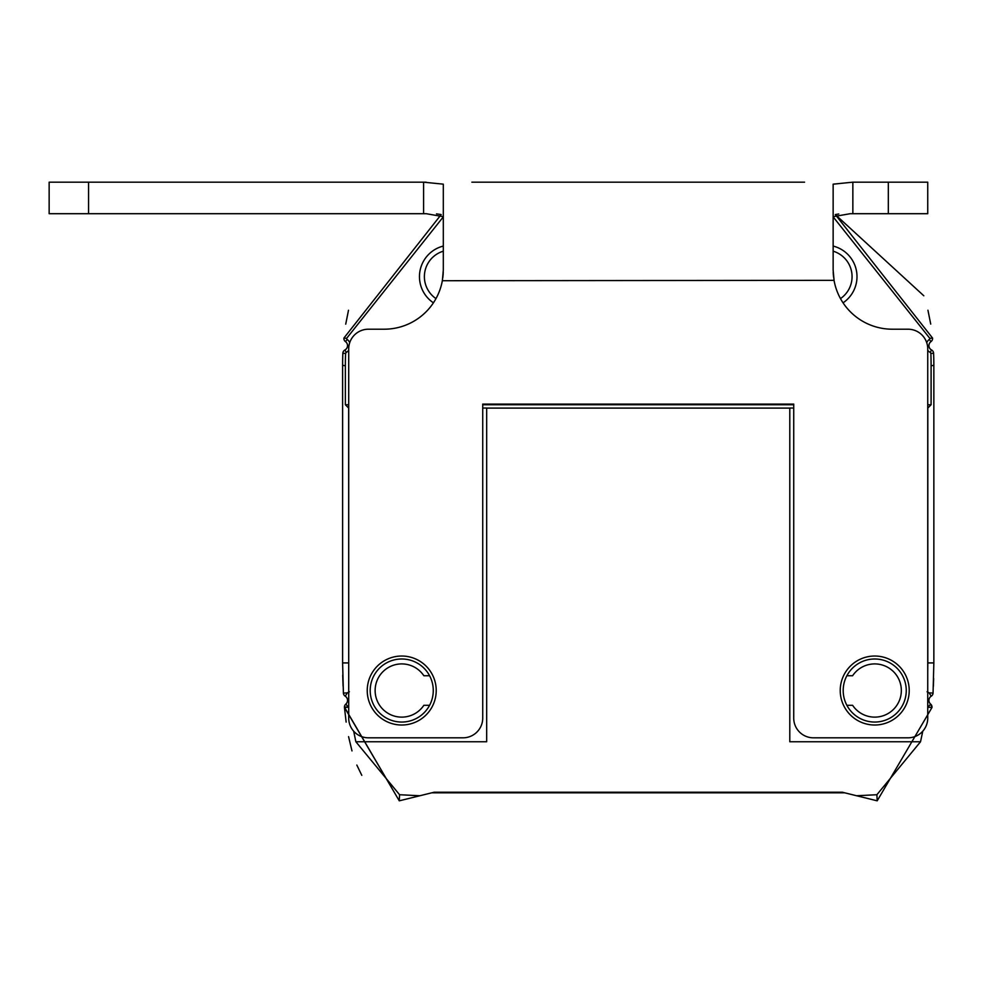 <?xml version="1.0" encoding="UTF-8"?>
<svg xmlns="http://www.w3.org/2000/svg" width="983" height="983" viewBox="0 0 983 983"><rect width="100%" height="100%" fill="white"/><g stroke="black" fill="none" stroke-linecap="round" stroke-linejoin="round"><path stroke-width="1.47" d="M933.383 686.367L933.653 678.479M933.85 365.357L933.85 662.923L933.051 693.076A3.944 3.944 0 0 1 931.22 696.21A4.927 4.927 0 0 0 930.643 704.111L931.995 707.477L877.192 800.826L931.995 707.465A3.944 3.944 0 0 0 930.643 704.111A4.927 4.927 0 0 1 931.22 696.21A3.944 3.944 0 0 0 933.051 693.089L933.85 662.923L933.85 365.357L931.098 365.701A294.63 294.63 0 0 0 930.864 353.376L930.237 352.406A7.68 7.68 0 0 1 927.743 350.28M933.85 365.234A297.382 297.382 0 0 0 933.604 353.29A3.944 3.944 0 0 0 931.528 349.973A4.927 4.927 0 0 1 930.95 341.642L931.896 340.659M932.462 339.405L932.572 338.299M930.729 324.107L927.94 310.223M923.811 295.785L835.292 214.577L932.56 338.066L835.292 214.577L838.769 213.975M348.498 310.259L345.721 324.157M343.89 338.287L344.001 339.405M342.723 675.21L343.067 686.122M804.573 182.174L471.889 182.174M540.871 182.174L735.591 182.174M443.308 216.678L426.241 213.704L49.15 213.704L49.15 182.174L423.599 182.174L443.308 184.165L443.308 270.079L442.375 280.597M833.142 216.678L850.209 213.704L927.743 213.704L927.743 182.174L888.325 182.174L888.325 213.704M852.826 182.174L888.325 182.174M443.308 251.181A26.602 26.602 0 0 0 435.973 298.611A59.127 59.127 0 0 0 442.35 280.72A59.127 59.127 0 0 1 384.193 329.207L368.416 329.207A19.709 19.709 0 0 0 348.707 348.916L348.707 718.106A19.709 19.709 0 0 0 368.416 737.815L463.018 737.815A19.709 19.709 0 0 0 482.727 718.106L482.727 404.099L793.723 404.099L793.723 718.106A19.709 19.709 0 0 0 813.433 737.815L908.034 737.815A19.709 19.709 0 0 0 927.743 718.106L927.743 348.916A19.709 19.709 0 0 0 908.034 329.207L892.269 329.207A59.127 59.127 0 0 1 834.112 280.72L833.179 272.156M440.949 214.515L436.489 213.876M423.808 182.174L426.18 182.174M443.272 272.156L442.35 280.72L834.039 280.339M833.142 251.181A26.602 26.602 0 0 1 840.477 298.611M361.793 775.341L356.829 765.057M351.988 750.926L348.572 736.648M346.139 722.112L344.443 707.355L399.27 800.826L344.443 707.096A3.944 3.944 0 0 1 345.819 704.111A3.944 3.944 0 0 0 344.455 707.428L348.707 707.232M846.867 675.739L852.605 675.739A26.602 26.602 0 0 1 892.269 670.517A26.602 26.602 0 0 1 892.269 710.525A26.602 26.602 0 0 1 852.605 705.303L846.867 705.303M429.583 705.303L423.857 705.303A26.602 26.602 0 0 1 384.193 710.525A26.602 26.602 0 0 1 384.193 670.517A26.602 26.602 0 0 1 423.857 675.739L429.583 675.739M345.242 696.21A4.927 4.927 0 0 1 345.819 704.111A4.927 4.927 0 0 0 345.242 696.21A3.944 3.944 0 0 1 343.399 693.089A3.944 3.944 0 0 0 345.242 696.21L347.343 692.868L349.37 691.749M342.846 353.29A297.382 297.382 0 0 0 342.612 365.357L342.612 662.923L343.399 693.089L342.612 662.923L342.612 365.234A297.382 297.382 0 0 1 342.846 353.29A3.944 3.944 0 0 1 344.922 349.973A3.944 3.944 0 0 0 342.846 353.29L345.598 353.376A294.63 294.63 0 0 0 345.365 365.701L345.365 404.75L348.707 404.75M345.5 341.642A4.927 4.927 0 0 1 344.922 349.973A4.927 4.927 0 0 0 345.5 341.642A3.944 3.944 0 0 1 343.903 338.066A3.944 3.944 0 0 0 345.5 341.642L347.122 339.418A7.68 7.68 0 0 1 349.715 342.711M441.17 214.577L343.903 338.066L441.17 214.577M926.748 342.711A7.68 7.68 0 0 1 929.328 339.418L930.95 341.642A3.944 3.944 0 0 0 932.56 338.066A3.944 3.944 0 0 1 930.962 341.642A4.927 4.927 0 0 0 931.528 349.973A3.944 3.944 0 0 1 933.604 353.29A297.382 297.382 0 0 1 933.85 365.332L933.85 662.923L927.817 662.923L927.817 408.043L931.098 404.75L931.098 365.701M833.142 246.069A31.53 31.53 0 0 1 843.045 302.825M443.308 216.862L346.643 338.336A1.192 1.192 0 0 0 347.122 339.418M929.328 339.418A1.192 1.192 0 0 0 929.82 338.336L833.142 216.862M482.727 404.75L793.723 404.75M927.743 404.75L931.098 404.75M348.707 350.28A7.68 7.68 0 0 1 346.225 352.406L345.598 353.376M433.417 302.825A31.53 31.53 0 0 1 443.308 246.069M345.365 404.75L348.646 408.043L348.707 672.175M353.683 731.192L355.858 741.76L399.577 794.731L419.864 795.751L434.117 792.224L842.333 792.224L856.598 795.751L876.885 794.731L920.53 741.76L789.791 741.76L789.791 408.043L793.723 408.043M355.92 741.76L486.671 741.76L486.671 408.043L482.727 408.043M401.728 722.05A31.53 31.53 0 0 1 370.198 690.521A31.53 31.53 0 0 1 401.728 658.991A31.53 31.53 0 0 1 433.27 690.521A31.53 31.53 0 0 1 401.728 722.05M486.671 408.105L789.791 408.105M348.4 707.109L345.819 704.111M399.577 794.731L399.27 800.826L419.864 795.751M844.778 792.826L431.684 792.826M856.598 795.751L877.192 800.826L876.885 794.731M931.995 707.477L927.743 707.232M920.53 741.76L922.779 731.192M927.743 672.175L927.817 662.923M874.723 722.05A31.53 31.53 0 0 1 843.193 690.521A31.53 31.53 0 0 1 874.723 658.991A31.53 31.53 0 0 1 906.252 690.521A31.53 31.53 0 0 1 874.723 722.05M933.604 353.29L930.864 353.376M933.051 693.076L929.119 692.868L927.08 691.749M929.119 692.88L931.22 696.21M344.443 707.096L348.228 707.121M833.535 276.899L833.252 273.569M443.198 273.692L442.866 277.378M852.851 213.704L852.851 182.174L833.142 184.165L833.142 270.079L834.112 280.72M401.728 725.012A34.491 34.491 0 0 1 367.237 690.521A34.491 34.491 0 0 1 401.728 656.03A34.491 34.491 0 0 1 436.219 690.521A34.491 34.491 0 0 1 401.728 725.012M874.723 656.03A34.491 34.491 0 0 1 909.214 690.521A34.491 34.491 0 0 1 874.723 725.012A34.491 34.491 0 0 1 840.232 690.521A34.491 34.491 0 0 1 874.723 656.03M343.903 338.066L346.643 338.336M344.922 349.973L346.225 352.406M342.612 365.357L345.365 365.701M348.646 662.923L342.612 662.923M931.528 349.973L930.237 352.406M929.82 338.336L932.56 338.066M930.643 704.111L928.075 707.096M343.399 693.089L347.343 692.868M88.568 213.704L88.568 182.174M423.599 182.174L423.599 213.704"/></g></svg>
